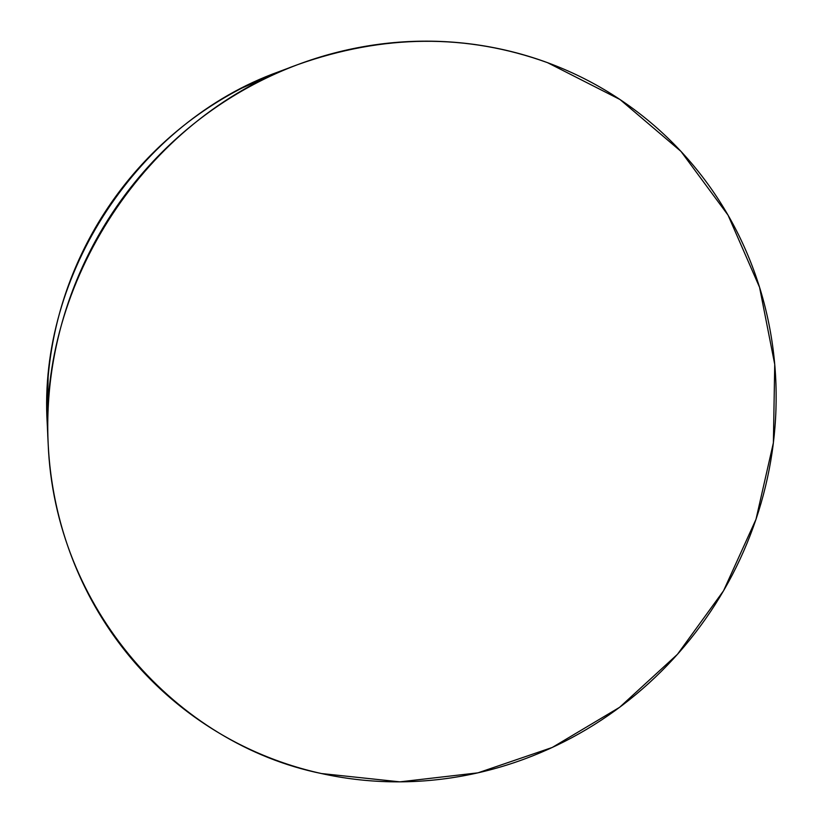 <?xml version="1.0" encoding="UTF-8"?>
<svg xmlns="http://www.w3.org/2000/svg" width="823" height="823" viewBox="0 0 823 823"><rect width="100%" height="100%" fill="white"/><g stroke="black" fill="none" stroke-linecap="round" stroke-linejoin="round"><path stroke-width="1.23" d="M547.521 62.661L619.986 99.511L680.981 151.401L728.046 215.153L759.567 287.32L774.731 364.363L773.383 442.805L755.998 519.313L723.551 590.77L677.463 654.316L619.596 707.317L552.212 747.479L477.957 772.838L399.875 781.85L321.382 773.527C176.657 744.074 54.462 608.238 48.156 443.432C38.023 283.369 146.535 118.594 297.576 64.678C383.405 34.165 466.723 33.496 547.521 62.661C524.94 54.349 501.536 48.413 477.309 44.854C453.062 41.315 428.485 40.317 403.568 41.86C378.642 43.434 353.911 47.59 329.385 54.339C304.86 61.108 281.096 70.387 258.083 82.177C235.08 93.987 213.373 108.08 192.963 124.468C172.573 140.877 153.973 159.22 137.163 179.496C120.374 199.794 105.766 221.572 93.349 244.812C80.963 268.061 71.035 292.247 63.587 317.359C56.159 342.471 51.335 367.922 49.123 393.723C46.942 419.514 47.364 445.058 50.398 470.365C53.454 495.652 58.989 520.146 66.992 543.849C75.016 567.531 85.263 589.937 97.742 611.067C110.241 632.177 124.623 651.621 140.887 669.397C157.172 687.143 174.949 702.945 194.218 716.771C213.496 730.587 233.835 742.253 255.253 751.769C276.662 761.265 298.708 768.517 321.382 773.527C344.055 778.527 366.935 781.274 390.009 781.768C413.095 782.251 435.984 780.554 458.668 776.665C481.352 772.776 503.47 766.82 525.012 758.816C546.554 750.802 567.201 740.906 586.943 729.137C606.674 717.358 625.202 703.922 642.547 688.83C659.871 673.728 675.745 657.227 690.168 639.317C704.581 621.406 717.317 602.364 728.386 582.211C739.435 562.058 748.642 541.081 755.998 519.313C763.343 497.524 768.703 475.272 772.077 452.537C775.431 429.801 776.717 406.943 775.935 383.981C775.132 360.999 772.221 338.284 767.201 315.837C762.16 293.379 755.03 271.569 745.823 250.408C736.595 229.257 725.372 209.145 712.152 190.072C698.912 171.009 683.851 153.376 666.959 137.184C650.047 120.991 631.56 106.609 611.489 94.017C591.408 81.446 570.092 70.994 547.521 62.661M295.827 65.336L278.863 71.714C138.346 121.948 37.858 274.522 47.22 423.464L48.156 443.432M280.458 71.107L242.127 87.979C220.729 98.955 200.565 112.051 181.605 127.256C162.676 142.492 145.404 159.518 129.797 178.334C114.212 197.16 100.663 217.365 89.151 238.927C77.65 260.51 68.453 282.958 61.53 306.269C54.637 329.591 50.172 353.242 48.115 377.222L47.292 425.018"/></g></svg>

